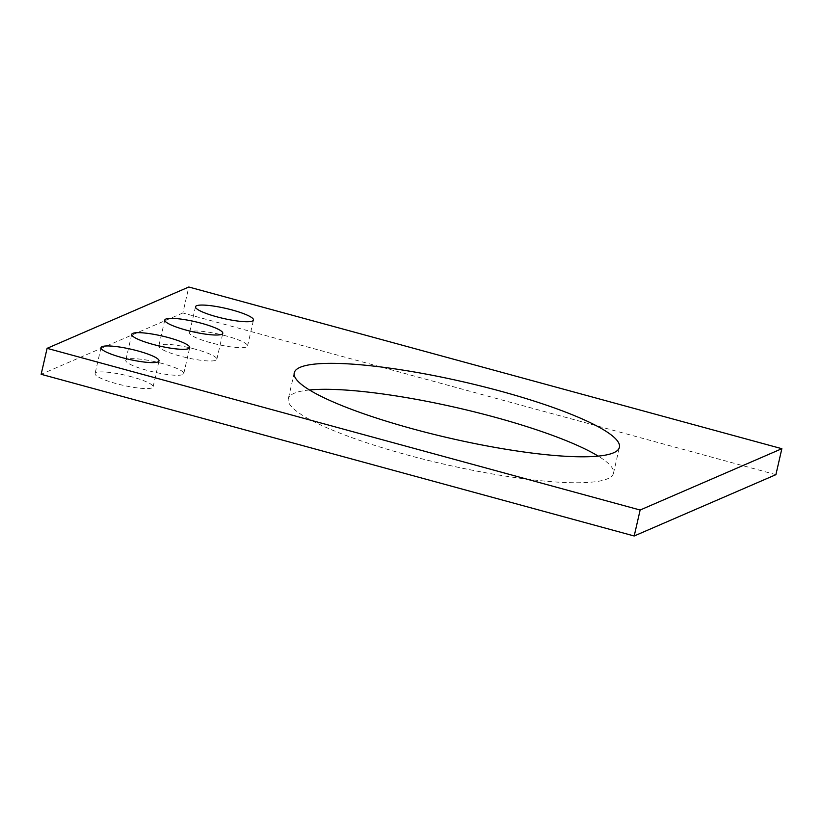 <?xml version="1.0" encoding="UTF-8"?>
<svg xmlns="http://www.w3.org/2000/svg" width="823" height="823" viewBox="0 0 823 823"><rect width="100%" height="100%" fill="white"/><g stroke="black" fill="none" stroke-linecap="round" stroke-linejoin="round"><path stroke-width="0.62" stroke-dasharray="4.12 3.09" d="M162.573 363.591A29.751 5.164 12.9 0 0 125.775 360.32A29.751 5.164 12.9 0 0 146.988 370.329A29.751 5.164 12.9 0 0 183.776 373.601A29.751 5.164 12.9 0 0 162.573 363.591M131.865 376.872A29.751 5.164 12.9 0 0 95.067 373.611A29.751 5.164 12.9 0 0 116.28 383.621A29.751 5.164 12.9 0 0 153.078 386.892A29.751 5.164 12.9 0 0 131.865 376.872M226.346 335.99A29.751 5.164 12.9 0 0 189.547 332.718A29.751 5.164 12.9 0 0 210.75 342.738A29.751 5.164 12.9 0 0 247.548 346.01A29.751 5.164 12.9 0 0 226.346 335.99M195.637 349.281A29.751 5.164 12.9 0 0 158.839 346.01A29.751 5.164 12.9 0 0 180.052 356.03A29.751 5.164 12.9 0 0 216.84 359.291A29.751 5.164 12.9 0 0 195.637 349.281M309.489 389.979A166.791 28.959 12.9 0 0 288.307 398.795A166.791 28.959 12.9 0 0 407.19 454.944A166.791 28.959 12.9 0 0 613.464 473.266A166.791 28.959 12.9 0 0 598.228 456.117M775.904 474.665L182.86 312.977L188.806 287.011M182.86 312.977L41.15 374.3M131.721 334.354L125.775 360.32M101.023 347.645L95.067 373.611M195.493 306.763L189.547 332.718M164.785 320.044L158.839 346.01M294.253 372.829L288.307 398.795M613.464 473.266L619.41 447.301M216.84 359.291L222.786 333.325M247.548 346.01L253.494 320.044M153.078 386.892L159.024 360.927M183.776 373.601L189.722 347.635"/><path stroke-width="1.23" d="M152.934 344.374A29.751 5.164 -167.1 0 1 131.721 334.354A29.751 5.164 -167.1 0 1 168.52 337.625A29.751 5.164 -167.1 0 1 189.722 347.635A29.751 5.164 -167.1 0 1 152.934 344.374M122.226 357.655A29.751 5.164 -167.1 0 1 101.023 347.645A29.751 5.164 -167.1 0 1 137.811 350.907A29.751 5.164 -167.1 0 1 159.024 360.927A29.751 5.164 -167.1 0 1 122.226 357.655M216.696 316.773A29.751 5.164 -167.1 0 1 195.493 306.763A29.751 5.164 -167.1 0 1 232.292 310.024A29.751 5.164 -167.1 0 1 253.494 320.044A29.751 5.164 -167.1 0 1 216.696 316.773M185.998 330.064A29.751 5.164 -167.1 0 1 164.785 320.044A29.751 5.164 -167.1 0 1 201.584 323.316A29.751 5.164 -167.1 0 1 222.786 333.325A29.751 5.164 -167.1 0 1 185.998 330.064M413.136 428.978A166.791 28.959 -167.1 0 1 294.253 372.829A166.791 28.959 -167.1 0 1 500.528 391.162A166.791 28.959 -167.1 0 1 619.41 447.301A166.791 28.959 -167.1 0 1 413.136 428.978M598.228 456.117A166.791 28.959 12.9 0 0 494.582 417.127A166.791 28.959 12.9 0 0 309.489 389.979M188.806 287.011L781.85 448.7L640.14 510.023L47.096 348.335L188.806 287.011M47.096 348.335L41.15 374.3L634.194 535.989L775.904 474.665L781.85 448.7M634.194 535.989L640.14 510.023"/></g></svg>
